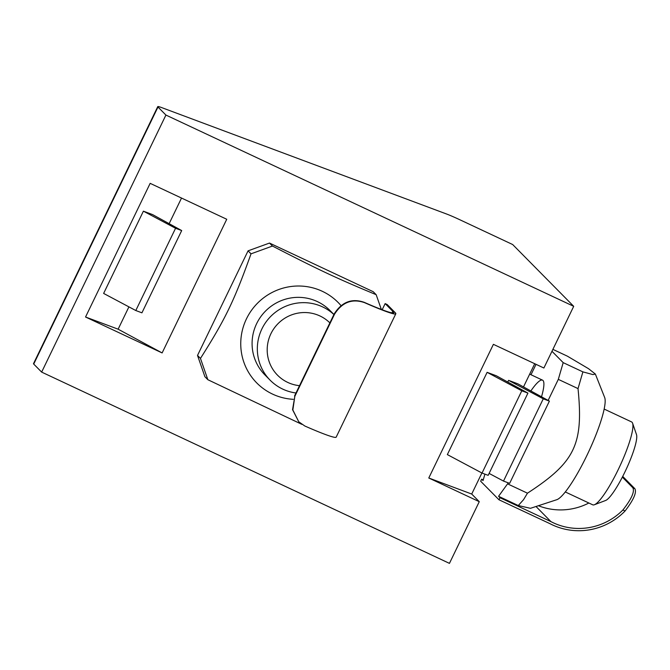 <?xml version="1.0" encoding="UTF-8"?>
<svg xmlns="http://www.w3.org/2000/svg" width="670" height="670" viewBox="0 0 670 670"><rect width="100%" height="100%" fill="white"/><g stroke="black" fill="none" stroke-linecap="round" stroke-linejoin="round"><path stroke-width="1" d="M517.784 383.793L549.4 401.112L543.261 398.817L508.58 380.359L517.784 383.793M489.108 473.414L503.505 481.077L509.635 483.363L549.4 401.112M543.261 398.817L503.505 481.077M507.76 382.042L508.58 380.359M487.115 372.336L496.311 375.769L527.935 393.097L521.796 390.803L487.115 372.336L447.351 454.595L482.031 473.062L488.17 475.348L527.935 393.097M482.031 473.062L521.796 390.803M152.601 214.601L181.696 230.564L175.565 228.277L143.397 211.167L152.601 214.601M143.397 211.167L103.632 293.427L135.801 310.528L141.931 312.823L181.696 230.564M175.565 228.277L135.801 310.528M162.123 352.931L85.542 317.01L150.155 183.345L226.745 219.266L162.123 352.931L118.129 329.188L85.542 317.01M181.52 198.06L169.133 223.679M128.916 306.868L118.129 329.188M481.897 472.986L471.714 494.041L479.268 501.679L428.783 478.003L493.396 344.338L543.881 368.014L573.704 306.324L165.917 115.056L157.978 107.024A22.889 1.474 -154.2 0 1 157.76 106.63A22.889 1.474 -154.2 0 1 161.797 107.644L446.413 213.948A22.889 1.474 -154.2 0 1 459.938 219.802L512.667 244.533L573.704 306.324M471.714 494.041L428.783 478.003M534.719 363.718L523.496 386.925M479.268 501.679L449.444 563.37L41.649 372.101L33.718 364.07A22.889 1.474 25.8 0 1 33.5 363.676L157.76 106.63M165.917 115.056L41.649 372.101M333.911 314.54A45.778 44.949 135.3 0 0 299.515 302.832A45.778 44.949 135.3 0 0 260.32 332.588A45.778 44.949 135.3 0 0 270.127 380.183A45.778 44.949 135.3 0 0 295.989 392.989M299.524 385.677A37.001 36.331 -44.7 0 1 267.204 348.978A37.001 36.331 -44.7 0 1 301.299 312.681A37.001 36.331 -44.7 0 1 329.883 322.89M604.173 409.069L631.584 421.924A45.778 8.166 115.1 0 1 632.606 423.239A45.778 8.166 115.1 0 1 622.145 461.111A45.778 8.166 115.1 0 1 597.983 502.073A45.778 8.166 115.1 0 1 594.374 504.753A45.778 8.166 115.1 0 1 592.707 504.812L565.296 491.956M594.374 504.753L605.596 500.49A37.001 6.599 -64.9 0 0 625.939 469.838A37.001 6.599 -64.9 0 0 636.5 434.604L632.606 423.239M483.238 479.921L481.646 479.176L480.658 481.228L498.966 499.77L499.962 497.709L550.933 521.62A61.506 60.384 135.3 0 0 622.916 509.97L625.068 510.984C633.636 499.803 636.894 492.366 634.85 488.681L622.715 476.404M588.863 503.011A61.506 60.384 -44.7 0 1 538.387 505.716M625.068 510.984A63.792 62.628 -44.7 0 1 549.944 523.672L498.966 499.77M634.85 488.681L632.807 487.727C634.884 491.445 631.584 498.857 622.916 509.97M632.807 487.727L622.346 477.132M550.933 521.62L536 506.495M508.279 482.861L498.564 496.294L518.279 505.54L523.546 499.686L527.466 493.187C575.078 462.166 583.587 444.57 578.026 388.6L582.892 371.875L592.908 374.572L595.362 374.053L588.528 368.684L567.373 356.164L552.892 349.372M498.564 496.294L499.962 497.709M481.646 479.176L483.045 480.583L484.921 474.134M595.362 374.053L604.675 397.536A57.218 10.209 115.1 0 1 594.717 437.92A57.218 10.209 115.1 0 1 567.004 489.72A57.218 10.209 115.1 0 1 556.753 499.719L530.456 508.312L518.279 505.54M551.971 351.281L563.185 362.637L558.311 379.362L578.026 388.6M558.311 379.362L548.135 400.417M507.751 483.941L527.466 493.187M563.185 362.637L582.892 371.875M530.858 390.953A45.778 8.166 115.1 0 1 542.549 380.166A45.778 8.166 115.1 0 1 542.993 380.485A45.778 8.166 115.1 0 1 541.519 396.799M531 374.748L536.025 364.338M364.17 302.304C351.884 298.1 341.926 301.91 334.288 313.761L334.598 314.071C342.203 302.22 352.169 298.41 364.497 302.631L364.17 302.304A61.506 3.97 25.8 0 0 393.759 312.773A61.506 3.97 25.8 0 0 392.779 311.324L385.149 303.602L387.185 304.557L394.814 312.279A63.792 4.12 -154.2 0 1 395.819 313.769A63.792 4.12 -154.2 0 1 364.497 302.631M395.819 313.769L336.173 437.15A63.792 4.12 25.8 0 1 304.85 426.019L298.786 421.815L292.849 409.981L294.834 396.33L334.598 314.071M294.834 396.33L292.547 409.672L298.786 421.815M294.524 396.02L334.288 313.761M392.017 312.907L392.779 311.324M385.149 303.602L382.168 309.766M340.955 305.545A57.218 56.179 135.3 0 0 247.004 317.748A57.218 56.179 135.3 0 0 293.242 399.32M301.827 424.336L207.851 379.714L200.464 358.408C225.472 318.945 233.972 301.349 251.024 253.829L272.464 246.049C319.573 270.303 337.018 278.486 376.163 294.683L381.339 309.448M376.163 294.683L373.215 291.701L269.516 243.059L248.067 250.84L197.516 355.427L204.903 376.724L207.851 379.714M197.516 355.427L200.464 358.408M248.067 250.84L251.024 253.829M269.516 243.059L272.464 246.049M270.127 380.183L264.885 374.882A45.778 44.949 -44.7 0 1 256.669 323.585A45.778 44.949 -44.7 0 1 330.017 310.537L333.936 314.506M157.978 107.024L33.718 364.07M529.685 374.128L542.549 380.166"/></g></svg>
